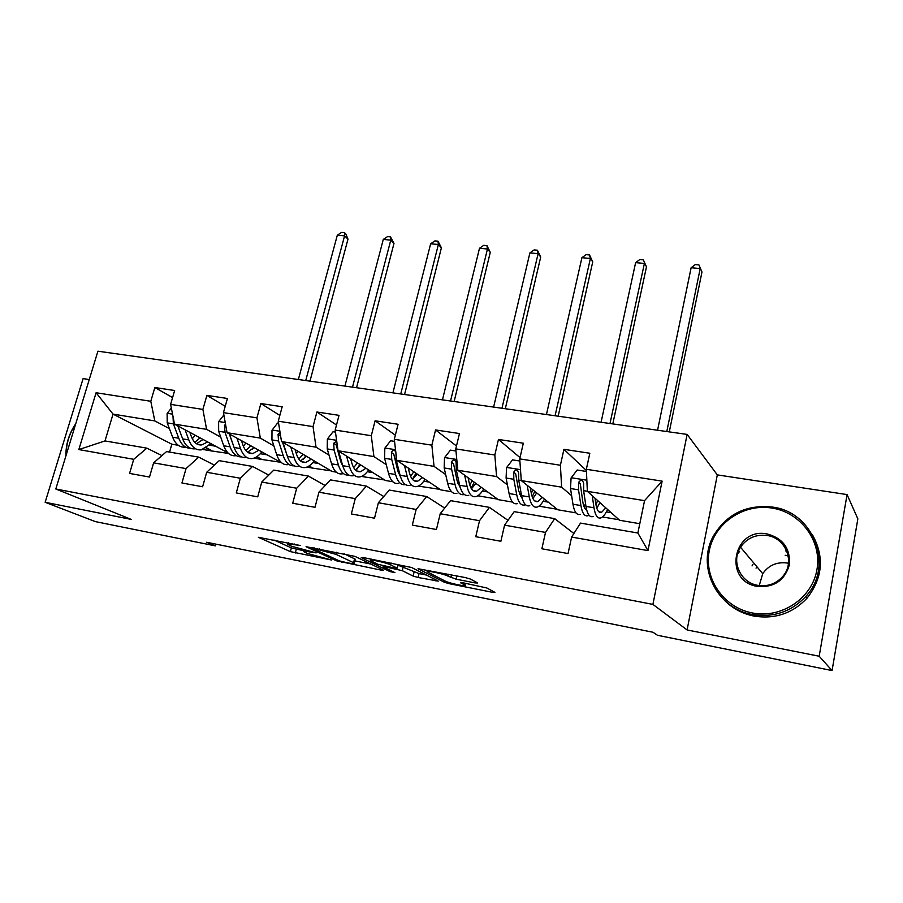 <?xml version="1.0" encoding="UTF-8"?>
<svg xmlns="http://www.w3.org/2000/svg" width="903" height="903" viewBox="0 0 903 903"><rect width="100%" height="100%" fill="white"/><g stroke="black" fill="none" stroke-linecap="round" stroke-linejoin="round"><path stroke-width="1.35" d="M300.18 545.491L258.382 537.296L290.371 551.62L331.661 560.029L307.517 553.505L304.074 551.88C302.968 550.988 305.056 551.033 310.339 552.026L316.185 552.873L291.624 546.281L288.001 544.565C286.849 543.629 288.937 543.651 294.265 544.656L300.18 545.491M752.955 564.488L752.041 565.91M475.125 582.92L477.619 582.966L470.497 579.083L465.214 577.548L418.033 568.732L444.434 582.3L449.423 583.722L492.44 592.3L494.912 592.368L486.841 587.977L462.878 582.762L460.462 582.717L464.966 585.099C469.007 587.39 449.31 583.372 445.179 581.08L427.683 572.028C423.383 569.612 443.768 573.732 448.035 576.159L456.071 579.162L475.125 582.92L475.396 581.746M687.093 629.955L819.19 656.233L832.069 670.579L857.85 518.864L847.07 494.584L717.321 474.888L687.127 434.411L652.903 604.4L687.093 629.955L717.321 474.888M89.262 379.542L83.099 378.605L45.15 502.282L131.33 519.428L55.805 488.986L652.903 604.4M45.15 502.282L95.312 521.595L215.32 545.863L215.794 544.114M832.069 670.579L657.497 635.283L652.993 632.258L206.595 542.263L215.32 545.863M354.958 556.383L306.049 546.687L336.447 560.797L381.495 570.199L383.436 570.154L354.958 556.383M363.198 557.523L411.655 567.524L438.282 581.114L418.078 577.48L413.1 576.058L402.275 570.673L385.265 566.858L383.086 566.813L394.927 572.615L389.949 571.576L361.234 557.614L363.198 557.523M687.127 434.411L97.919 351.199L55.805 488.986M586.397 470.519L563.923 449.333L560.402 465.237L519.733 458.893L523.322 443.204L498.456 439.445L494.833 454.999L455.778 448.904L459.458 433.553L435.562 429.941L431.848 445.168L394.306 439.309L398.076 424.275L375.095 420.798L371.291 435.709L335.182 430.076L339.02 415.346L316.908 412.005L313.036 426.611L278.271 421.193L282.188 406.756L260.877 403.539L256.937 417.863L223.447 412.626L227.421 398.483L206.889 395.379L202.893 409.42L170.611 404.375L174.64 390.514L154.842 387.522L150.79 401.282L96.09 392.737L78.832 449.57L104.996 440.935L146.85 448.159L161.953 455.597M563.923 449.333L589.828 453.25L586.34 469.289L662.125 481.13L647.959 550.604L571.622 537.059L568.043 553.562L541.879 548.776L545.502 532.42L504.574 525.151L500.883 541.281L475.779 536.698L479.516 520.704L440.212 513.728L436.431 529.508L412.321 525.094L416.148 509.45L378.391 502.745L374.519 518.187L351.346 513.954L355.251 498.637L318.94 492.191L315 507.305L292.707 503.242L296.692 488.241L261.757 482.044L257.739 496.842L236.281 492.925L240.322 478.24L206.685 472.269L202.611 486.762L181.943 482.992L186.041 468.601L153.623 462.844L149.492 477.055L129.581 473.42L133.723 459.311L78.832 449.57M575.99 512.87L557.84 509.789L521.279 480.588L561.632 487.157L571.633 495.702M573.879 533.504L554.679 518.638L514.213 511.64L504.574 525.151M561.632 487.157L560.402 465.237M521.279 480.588L519.733 458.893M545.502 532.42L554.679 518.638M512.588 502.102L498.298 499.664L457.798 470.249L496.571 476.558L507.43 484.9M519.518 494.201L521.403 495.645M507.994 520.354L489.415 507.362L450.541 500.646L440.212 513.728M496.571 476.558L494.833 454.999M457.798 470.249L455.778 448.904M479.516 520.704L489.415 507.362M451.59 491.729L440.878 489.911L396.767 460.316L434.05 466.377L445.676 474.56M457.731 483.049L459.458 484.256M444.671 508.084L426.724 496.526L389.34 490.069L378.391 502.745M434.05 466.377L431.848 445.168M396.767 460.316L394.306 439.309M416.148 509.45L426.724 496.526M392.85 481.75L385.479 480.498L338.049 450.755L373.921 456.591L386.258 464.65M398.291 472.506L399.611 473.364M418.755 485.87L419.342 486.254L418.326 486.085M383.775 496.515L366.437 486.107L330.475 479.899L318.94 492.191M373.921 456.591L371.291 435.709M338.049 450.755L335.182 430.076M355.251 498.637L366.437 486.107M336.266 472.134L332.011 471.411L281.51 441.544L316.05 447.177L329.031 455.123M341.052 462.483L341.966 463.047M362.803 475.802L364.699 476.965L361.55 476.434M325.17 485.543L308.42 476.084L273.801 470.102L261.757 482.044M316.05 447.177L313.036 426.611M281.51 441.544L278.271 421.193M296.692 488.241L308.42 476.084M281.713 462.867L227.037 432.684L260.324 438.102L273.891 445.958M308.758 466.162L311.93 468.002L306.794 467.122M268.744 475.113L252.569 466.433L219.215 460.665L206.685 472.269M260.324 438.102L256.937 417.863M227.037 432.684L223.447 412.626M240.322 478.24L252.569 466.433M227.737 452.708L174.516 424.128L206.606 429.354L220.716 437.131M249.025 453.035L250.266 453.441M256.542 456.907L260.956 459.334L253.957 458.148M214.383 465.147L198.739 457.132L166.581 451.568L153.623 462.844M206.606 429.354L202.893 409.42M174.516 424.128L170.611 404.375M186.041 468.601L198.739 457.132M178.286 445.292L171.83 444.197L113.033 414.116L154.808 420.922L169.403 428.632M199.405 444.479L200.342 444.976M206.076 448.012L211.663 450.958L202.949 449.48M154.808 420.922L150.79 401.282M104.996 440.935L113.033 414.116L96.09 392.737M133.723 459.311L146.85 448.159M819.19 656.233L847.07 494.584M786.806 551.112L785.61 550.886M171.83 444.197L169.561 452.087M571.622 537.059L580.505 523.097L637.868 533.018L644.55 500.646L587.368 491.345L619.65 520.286L639.787 523.706M602.504 516.956L619.074 519.767M538.956 506.165L557.185 509.258M477.8 495.781L497.564 499.133M419.342 486.254L440.077 489.381M364.699 476.965L384.622 479.956M311.93 468.002L331.096 470.869M260.956 459.334L279.388 462.088M211.663 450.958L228.515 453.453M647.959 550.604L637.868 533.018M644.55 500.646L662.125 481.13M587.368 491.345L586.34 469.289M209.507 445.19L215.67 446.229M211.765 450.608L206.426 447.786M201.109 444.976L200.545 444.671M172.586 397.58L154.842 387.522M225.231 406.271L206.889 395.379M261.046 458.972L256.892 456.681M251.294 453.588L250.334 453.058M260.278 453.724L266.295 454.728M279.84 415.403L260.877 403.539M312.032 467.63L309.108 465.937M302.618 462.178L301.862 461.738M312.844 462.562L318.703 463.544M336.503 425.008L316.908 412.005M364.789 476.592L363.153 475.588M367.318 471.716L372.995 472.664M395.345 435.178L375.095 420.798M423.789 481.197L429.275 482.123M456.478 445.992L435.562 429.941M482.371 491.051L487.654 491.932M520.026 457.618L498.456 439.445M543.2 501.267L548.245 502.124M606.387 511.888L611.184 512.701M273.936 540.005L291.353 547.895L304.334 550.886M354.845 560.887L370.794 564.048M314.323 548.595L313.104 548.674L339.381 560.91L347.757 562.885C353.276 563.923 355.455 563.98 354.303 563.043L335.995 554.34L314.323 548.595L314.492 547.963M354.281 559.871L355.274 559.194L354.552 558.799L353.581 562.659M344.066 553.776L354.552 558.799M426.397 575.053L419.015 573.586L418.078 577.48M397.997 565.21L419.015 573.586M390.627 564.883C386.1 562.479 366.821 558.505 370.806 560.786L377.962 564.319L395.051 568.156L397.275 568.19L390.627 564.883L391.089 562.998M171.344 408.088L167.123 413.495L167.224 422.875L172.642 437.21C175.577 444.4 179.832 447.696 185.397 447.12M192.305 438.723L195.229 435.257M185.092 429.805L188.829 439.919C191.707 447.132 195.895 450.439 201.392 449.841L210.884 443.655M189.822 432.345L191.391 436.623C193.784 442.639 197.272 445.405 201.854 444.897L207.656 441.917M173.004 416.509L173.399 423.879L178.771 438.226C181.458 444.965 185.363 448.294 190.477 448.238M200.06 437.842L194.777 442.301M195.296 448.802C189.765 449.401 185.555 446.093 182.654 438.881L177.823 425.9M196.493 443.723L203.051 439.445M305.733 380.547L344.585 235.864L337.316 235.198L298.362 379.508M337.316 235.198L341.594 232.421L344.494 232.681L345.86 233.99L347.994 239.126L309.966 381.145M347.994 239.126L344.585 235.864L344.494 232.681M75.615 424.173C69.204 433.779 66.077 444.016 66.224 454.875M65.953 455.755C65.716 444.378 68.989 433.677 75.773 423.642M771.884 508.039C743.316 503.366 714.431 523.255 709.261 550.819C703.674 578.304 723.45 607.606 752.492 613.002C781.456 618.815 812.192 598.294 816.955 569.601C822.148 540.976 800.51 512.294 771.884 508.039M752.47 614.537C715.977 608.543 695.92 565.165 713.98 535.05C727.276 513.762 746.725 504.438 772.313 507.068C813.276 511.651 834.756 565.967 805.713 596.544C791.163 611.828 773.419 617.821 752.47 614.537M767.098 533.944C783.036 538.278 790.475 548.561 789.403 564.793C784.73 580.482 774.074 587.695 757.403 586.419C722.716 581.193 733.134 526.923 767.098 533.944M757.854 585.358C768.16 586.826 776.648 583.631 783.307 575.798C795.306 561.553 785.497 537.827 767.065 535.49C755.766 534.17 746.916 538.075 740.516 547.207C730.877 561.339 740.381 582.717 757.854 585.358M737.469 554.239L739.625 551.338M759.231 585.562L762.742 573.687C768.622 565.278 776.783 561.722 787.224 563.02L788.466 563.269M812.271 534.474C824.597 556.699 822.836 577.954 806.989 598.237C792.529 613.419 774.887 619.379 754.05 616.094C742.819 613.848 733.191 608.814 725.154 600.992M756.048 568.134L756.94 566.779M785.181 555.266L788.229 555.955M223.865 414.974L218.616 421.712L218.65 431.25L223.741 445.766C226.495 453.046 230.558 456.354 235.909 455.71M243.381 446.263L245.684 443.159M236.981 438.271L240.503 448.565C243.2 455.88 247.196 459.198 252.468 458.532C255.684 457.934 258.732 455.801 261.633 452.121M241.496 440.811L242.986 445.19C245.232 451.297 248.551 454.062 252.953 453.498L258.563 450.394M225.479 423.97L224.463 425.719L225.039 432.289L230.084 446.827C232.647 453.712 236.417 457.065 241.394 456.873M252.129 449.468L253.438 447.516M250.695 445.969L245.853 450.552M233.448 445.574L229.306 433.959M246.147 457.449C240.853 458.114 236.834 454.796 234.103 447.493L229.464 434.05M247.603 452.211L253.799 447.719M352.497 387.15L390.773 240.119L383.278 239.43L344.912 386.078M383.278 239.43L387.545 236.597L390.536 236.868L393.99 243.392L356.538 387.726M393.99 243.392L390.773 240.119L390.536 236.868M278.587 423.191L277.582 423.033L271.995 430.223L271.95 439.919L276.679 454.627C279.253 461.997 283.102 465.327 288.204 464.605M296.353 453.735L297.934 451.263M290.766 447.03L294.062 457.539C296.568 464.932 300.338 468.273 305.372 467.528C308.442 466.885 311.388 464.661 314.188 460.869M295.055 449.559L296.455 454.074C298.543 460.248 301.681 463.036 305.869 462.415L311.275 459.153M280.02 432.198L278.068 434.332L278.564 441.003L283.26 455.733C285.687 462.799 289.31 466.162 294.13 465.801M303.543 459.175L305.711 455.857M303.137 454.333L298.769 459.006M287.335 456.128L282.458 442.109M298.825 466.411C293.768 467.144 289.965 463.815 287.425 456.421L283 442.436M300.541 460.959L306.343 456.241M400.751 393.968L438.373 244.499L430.641 243.787L392.918 392.861M430.641 243.787L434.907 240.898L438 241.18L441.398 247.806L404.567 394.509M441.398 247.806L438.373 244.499L438 241.18M335.464 432.108L333.049 431.736L327.36 439.05L327.225 448.915L331.57 463.815C333.941 471.287 337.553 474.617 342.406 473.827M351.267 461.015L352.068 459.548M346.56 456.094L349.596 466.84C351.899 474.335 355.432 477.676 360.195 476.852C363.119 476.163 365.941 473.849 368.627 469.932M350.59 458.622L351.899 463.295C353.807 469.549 356.753 472.325 360.726 471.648L365.907 468.217M336.729 441.228L333.692 443.26L334.099 450.044L338.399 464.955C340.668 472.246 344.133 475.599 348.795 475.046M356.945 469.097L359.868 464.435M357.475 462.934L353.649 467.619M342.971 466.524L340.724 461.433L336.187 444.84L333.692 443.26M353.412 475.7C348.614 476.513 345.048 473.172 342.722 465.688L338.546 451.06M355.432 469.989L360.805 465.022M450.541 401L487.462 249.002L479.493 248.28L442.459 399.86M479.493 248.28L483.748 245.345L486.931 245.627L490.273 252.343L454.141 401.508M490.273 252.343L487.462 249.002L486.931 245.627M394.543 441.375L390.615 440.754L384.825 448.215L384.588 458.261L388.527 473.353C390.683 480.915 394.035 484.256 398.607 483.387M404.476 465.485L407.23 476.491C409.307 484.076 412.592 487.428 417.062 486.536C419.827 485.78 422.502 483.365 425.076 479.312M408.235 468.002L409.431 472.845C411.158 479.188 413.879 481.976 417.604 481.231L422.548 477.619M395.762 451.726C394.047 449.671 392.602 449.942 391.417 452.527L391.721 459.424L395.604 474.538C397.715 482.055 401.011 485.408 405.503 484.606M412.434 479.245L416.012 473.228M413.811 471.75L410.594 476.332M400.616 477.1L397.828 470.926L393.753 454.107L391.417 452.527M410.018 485.329C405.515 486.22 402.207 482.868 400.097 475.294L396.248 460.158L395.943 453.295M412.366 479.279L417.265 474.064M501.966 408.258L538.109 253.664L529.892 252.908L493.614 407.072M529.892 252.908L534.124 249.928L537.409 250.221L540.694 257.028L505.308 408.732M540.694 257.028L538.109 253.664L537.409 250.221M455.97 451.003L450.405 450.134L444.513 457.742L444.174 467.957L447.651 483.252C449.57 490.916 452.651 494.268 456.918 493.309M464.639 475.215L467.088 486.514C468.928 494.201 471.919 497.553 476.073 496.571C478.669 495.758 481.186 493.241 483.636 489.02M468.093 477.721L469.176 482.778C470.689 489.189 473.183 491.988 476.649 491.176L481.333 487.349M468.77 495.329C464.571 496.3 461.546 492.948 459.672 485.272L456.286 469.932L456.117 462.404C454.751 459.255 453.171 459.175 451.387 462.155L451.59 469.165L455.01 484.482C456.895 492.158 459.943 495.51 464.165 494.551L464.345 494.494M471.118 488.218L474.256 482.213M472.269 480.757L469.752 485.013M460.372 487.88L457.121 480.78L453.532 463.724L451.387 462.155M471.479 488.805L475.858 483.365M555.085 415.764L590.393 258.472L581.904 257.694L546.45 414.545M581.904 257.694L586.126 254.646L589.524 254.962L592.74 261.859L558.178 416.193M592.74 261.859L590.393 258.472L589.524 254.962M519.891 461.027L512.543 459.875L506.549 467.641L506.098 478.037L509.089 493.546C510.748 501.3 513.536 504.653 517.464 503.614M520.512 496.582L521.55 495.465M527.183 485.295L529.293 496.921C530.862 504.709 533.549 508.073 537.364 507.001C539.757 506.109 542.116 503.468 544.441 499.077M530.298 487.789L531.257 493.094C532.544 499.596 534.779 502.395 537.962 501.504L542.364 497.418M529.768 505.714C525.918 506.775 523.187 503.411 521.584 495.634L518.694 480.091L518.627 472.811C517.419 469.255 515.782 469.041 513.717 472.167L513.807 479.29L516.742 494.821C518.356 502.587 521.11 505.951 524.993 504.901L525.478 504.709M532.239 496.921L534.745 491.334M532.962 489.911L531.303 493.354M522.363 498.885L518.728 491.006L515.669 473.725L513.717 472.167M532.905 498.512L536.698 492.891M609.999 423.518L644.392 263.439L635.622 262.626L601.082 422.254M635.622 262.626L639.832 259.533L643.331 259.85L646.469 266.859L612.798 423.913M646.469 266.859L643.331 259.85M586.442 471.468L577.186 470.011L571.091 477.935L570.515 488.523L572.976 504.235C574.342 512.103 576.814 515.455 580.369 514.315M583.902 506.323L585.584 503.818M592.244 495.713L593.982 507.757C595.269 515.647 597.617 519.011 601.059 517.837C603.249 516.877 605.439 514.089 607.606 509.484M595.009 498.185L595.811 503.818C596.86 510.398 598.824 513.209 601.691 512.227L605.789 507.858M593.169 516.493C589.682 517.656 587.289 514.292 585.968 506.414L583.62 490.656L583.665 483.398C582.616 479.719 580.934 479.38 578.609 482.36L578.53 489.832L580.922 505.567C582.266 513.446 584.692 516.798 588.203 515.647L589.027 515.229M595.98 504.879L597.594 500.51M596.048 499.122L595.382 500.849M586.702 510.082C584.839 509.213 583.53 506.402 582.774 501.65L580.313 483.895L578.609 482.36M596.804 508.254L599.919 502.599M666.798 431.532L700.197 268.563L691.122 267.739L657.565 430.234M691.122 267.739L695.31 264.579L698.922 264.906L701.981 272.017L669.292 431.882M701.981 272.017L698.922 264.906M294.434 544.035L294.265 544.656M310.485 551.44L310.339 552.026M296.286 549.295L295.304 553.02M291.353 547.895L290.371 551.62M381.709 569.319L381.495 570.199M341.548 561.598L341.39 562.208M336.729 559.679L336.447 560.797M336.514 552.286L335.995 554.34M319.549 548.956L319.38 549.588M436.228 580.065L435.991 581.047M414.048 572.163L413.1 576.058M403.246 566.712L402.275 570.673M385.412 566.249L385.265 566.858M390.254 570.324L389.949 571.576M398.02 564.364L397.106 568.1M456.839 575.911L456.071 579.162M451.545 574.872L450.89 577.66M448.486 574.263L448.035 576.159M465.135 583.214L464.718 584.963M492.699 591.16L492.44 592.3M449.66 582.717L449.423 583.722M444.773 580.866L444.434 582.3M172.541 414.161L167.258 413.314M178.771 438.226L172.642 437.21M188.829 439.919L182.654 438.881M173.399 423.879L167.224 422.875M225.231 422.559L218.752 421.532M230.084 446.827L223.741 445.766M240.503 448.565L234.103 447.493M225.039 432.289L218.65 431.25M225.942 426.566L224.463 425.719M279.874 431.273L272.142 430.042M283.26 455.733L276.679 454.627M294.062 457.539L287.425 456.421M278.564 441.003L271.95 439.919M280.596 435.844L278.068 434.332M336.605 440.314L327.507 438.869M338.399 464.955L331.57 463.815M349.596 466.84L342.722 465.688M334.099 450.044L327.225 448.915M395.525 449.717L384.971 448.035M395.604 474.538L388.527 473.353M407.23 476.491L400.097 475.294M391.721 459.424L384.588 458.261M456.783 459.48L444.66 457.55M455.01 484.482L447.651 483.252M467.088 486.514L459.672 485.272M451.59 469.165L444.174 467.957M457.798 470.17L456.286 469.932M520.5 469.639L506.707 467.438M516.742 494.821L509.089 493.546M529.293 496.921L521.584 495.634M513.807 479.29L506.098 478.037M521.279 480.509L518.694 480.091M586.848 480.215L571.238 477.732M580.922 505.567L572.976 504.235M593.982 507.757L585.968 506.414M578.53 489.832L570.515 488.523M587.368 491.266L583.62 490.656M580.302 484.132L578.563 482.574M288.452 542.861L288.181 543.888M304.514 550.198L304.243 551.248M313.138 547.703L312.957 548.414M355.274 559.194L354.303 563.043M383.324 565.831L383.143 566.587M371.223 559.104L370.964 560.153M398.2 564.398L397.275 568.19M428.101 570.267L427.853 571.339M465.395 583.27L464.966 585.099M197.136 444.095L201.854 444.897M806.989 598.237L805.713 596.544M740.516 547.207L762.742 573.687M248.438 452.742L252.953 453.498M301.579 461.693L305.869 462.415M356.674 470.971L360.726 471.648M413.822 480.588L417.604 481.231M473.138 490.577L476.649 491.176M534.768 500.962L537.962 501.504M585.9 509.574L586.611 509.687M598.836 511.753L601.691 512.227"/></g></svg>
